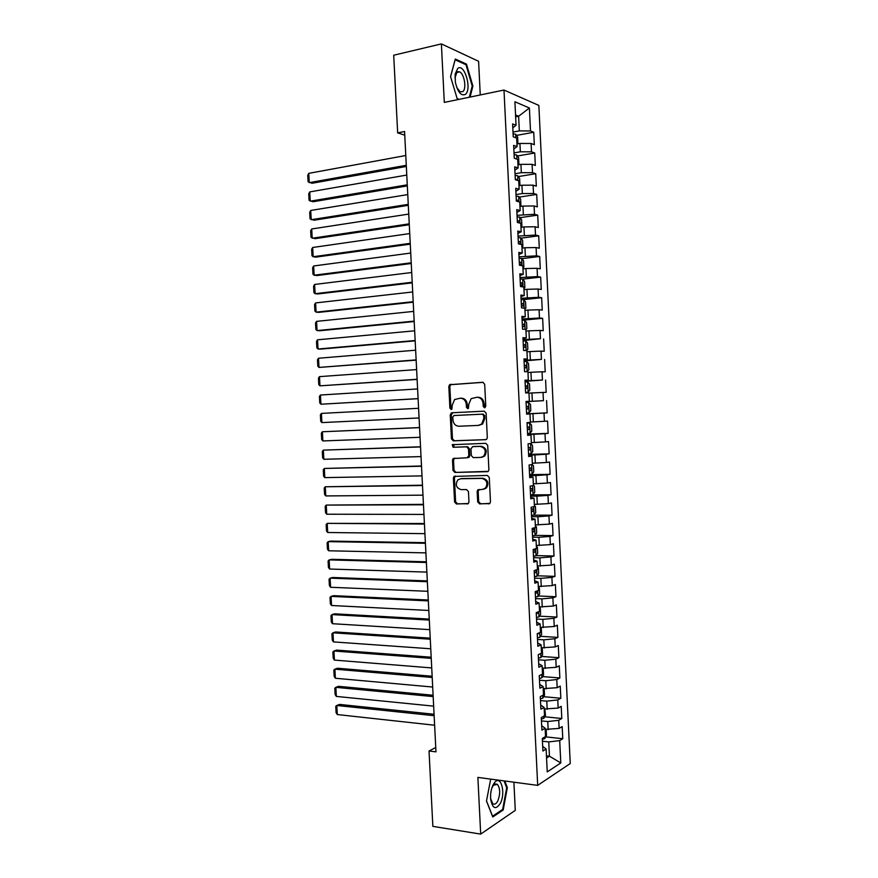 <?xml version="1.0" encoding="UTF-8"?>
<svg xmlns="http://www.w3.org/2000/svg" width="878" height="878" viewBox="0 0 878 878"><rect width="100%" height="100%" fill="white"/><g stroke="black" fill="none" stroke-linecap="round" stroke-linejoin="round"><path stroke-width="1.32" d="M484.568 407.787L485.775 406.262L484.689 384.246L482.768 382.292L449.58 384.707L448.823 386.507L449.898 408.127L451.204 409.488L451.863 409.225L452.225 405.197L454.595 399.534L460.237 398.206C463.716 398.403 465.735 400.489 466.284 404.451L466.416 407.271L467.744 408.643L468.424 408.369L468.797 404.319L471.135 398.656L476.941 397.262C480.486 397.46 482.527 399.556 483.087 403.551L483.218 406.404L484.568 407.787M458.086 71.535L458.437 72.117M477.676 501.865L479.586 503.906L489.902 503.39L490.473 501.81L489.276 477.456L487.345 475.426L454.014 476.414L453.388 478.049L454.584 501.964L456.45 503.983L468.38 503.489L468.962 501.909L468.457 491.592L466.569 489.573L461.18 489.628C456.165 487.97 455.045 484.733 457.822 479.904L460.643 478.74L481.901 478.4C486.972 479.992 488.157 483.229 485.457 488.135L482.439 489.408L477.753 489.913L477.16 491.515L477.676 501.865L478.675 501.678L480.584 503.72L489.507 503.687M435.751 747.496L429.035 751.008L435.971 751.853L404.571 131.513L397.657 132.874L404.758 135.168M429.035 751.008L432.854 826.374L480.694 834.1L515.276 810.361L513.904 782.199M480.255 94.967L478.598 61.295L441.393 43.9L444.301 102.419L503.994 90.039L537.687 785.371L477.873 777.403L480.694 834.1M441.393 43.9L393.706 55.226L397.657 132.874M485.589 439.702L486.653 439.263L487.312 437.573L486.116 413.154L484.184 411.167L451.896 412.77L450.238 414.888L451.435 438.868L453.3 440.844L485.786 439.68M487.696 445.333L488.892 469.719L488.289 471.343L454.87 472.441L453.004 470.443L452.499 460.193L453.147 458.525L467.129 457.778L468.819 455.682L468.479 448.823L466.591 446.836L453.092 447.264L452.247 444.696L485.775 443.324L487.696 445.333M503.994 90.039L538.851 105.426L570.25 763.531L537.687 785.371M516.483 135.421L533.736 132.249L530.499 130.965L529.401 108.005L514.914 101.76L516.044 125.269L512.62 123.919L513.235 136.803L516.659 138.076L517.076 146.615L513.652 145.386L514.278 158.249L517.691 159.412L518.108 167.95L514.695 166.831L515.309 179.683L518.722 180.736L519.128 189.253L515.726 188.254L516.341 201.095L519.743 202.028L520.16 210.544L516.758 209.655L517.383 222.485L520.775 223.308L521.181 231.814L517.79 231.035L518.415 243.864L521.795 244.567L522.212 253.062L518.821 252.403L519.447 265.211L522.827 265.804L523.233 274.298L519.853 273.749L520.478 286.546L523.848 287.029L524.254 295.513L520.884 295.074L521.499 307.871L524.868 308.222L525.274 316.706L521.916 316.387L522.531 329.162L525.889 329.404L526.295 337.876L522.948 337.679L523.562 350.443L526.91 350.574L527.316 359.025L523.968 358.937L524.583 371.69L527.93 371.712L528.336 380.163L525 380.196L525.615 392.927L528.951 392.839L529.357 401.279L526.021 401.422L526.635 414.153L529.972 413.944L530.378 422.373L527.041 422.636L527.656 435.345L530.981 435.027L531.388 443.456L528.073 443.818L528.688 456.527L532.002 456.088L532.408 464.517L529.094 465L529.708 477.687L533.012 477.138L533.418 485.556L530.114 486.149L530.729 498.825L534.033 498.166L534.439 506.573L531.135 507.275L531.75 519.952L535.042 519.172L535.448 527.579L532.156 528.391L532.77 541.057L536.052 540.168L536.458 548.563L533.176 549.485L533.78 562.139L537.073 561.141L537.468 569.526L534.197 570.568L534.801 583.201L538.082 582.092L538.477 590.466L535.207 591.618L535.821 604.251L539.092 603.021L539.487 611.395L536.228 612.657L536.831 625.268L540.102 623.94L540.497 632.303L537.237 633.675L537.852 646.285L541.1 644.836L541.506 653.188L538.258 654.681L538.862 667.269L542.11 665.711L542.516 674.063L539.268 675.654L539.871 688.242L543.12 686.574L543.515 694.915L540.277 696.616L540.892 709.183L544.119 707.416L544.525 715.746L541.287 717.567L541.902 730.123L545.128 728.235L545.523 736.554L542.308 738.486L542.911 751.03L546.127 749.033L542.681 746.355M533.736 132.249L534.329 144.694L531.102 143.487L531.497 151.828L520.336 151.806L514.014 152.915M517.394 156.01L534.735 152.992L531.497 151.828M534.735 152.992L535.328 165.437L532.101 164.329L532.496 172.67L521.334 172.692L515.024 173.734M518.294 176.577L535.723 173.723L532.496 172.67M535.723 173.723L536.315 186.158L533.1 185.159L533.495 193.489L522.344 193.566L516.034 194.543M519.183 197.122L536.71 194.433L533.495 193.489M536.71 194.433L537.303 206.857L534.098 205.968L534.493 214.287L517.032 215.329M520.072 217.656L537.709 215.132L534.493 214.287M537.709 215.132L538.302 227.534L535.086 226.765L535.492 235.074L518.031 236.094M520.95 238.168L538.697 235.809L535.492 235.074M538.697 235.809L539.29 248.2L536.085 247.541L536.48 255.838L519.041 256.848M521.828 258.659L539.685 256.464L536.48 255.838M539.685 256.464L540.277 268.844L537.084 268.295L537.479 276.592L520.039 277.58M522.695 279.138L540.672 277.097L537.479 276.592M540.672 277.097L541.265 289.477L538.071 289.027L538.466 297.313L521.038 298.29M523.079 299.639L541.66 297.719L538.466 297.313M541.66 297.719L542.253 310.088L539.07 309.747L539.465 318.023L522.037 318.977M525.9 329.7L526.844 328.646L526.548 322.489L524.627 320.272L522.103 320.25L542.648 318.319L539.465 318.023M542.648 318.319L543.23 330.677L540.058 330.446L540.453 338.721L523.036 339.654M523.079 340.609L540.453 338.721M543.625 338.908L544.217 351.255L541.046 351.123L541.452 359.387L524.034 360.309M524.067 360.979L541.452 359.387M544.612 359.475L545.205 371.8L542.044 371.789L542.439 380.042L525.033 380.953M525.055 381.315L542.439 380.042M545.6 380.02L546.182 392.345L543.032 392.433L543.427 400.686L526.032 401.575M526.032 401.641L543.427 400.686M546.577 400.555L547.17 412.858L544.02 413.055L544.415 421.308L530.356 422.033M527.601 434.127L548.146 433.359L547.565 421.067L544.415 421.308M548.146 433.359L545.008 433.666L545.403 441.908L531.355 442.644M528.578 454.409L549.134 453.849L548.541 441.557L545.403 441.908M549.134 453.849L545.995 454.255L546.39 462.486L532.342 463.244M529.555 474.669L550.111 474.307L549.518 462.037L546.39 462.486M550.111 474.307L546.983 474.822L547.378 483.054L533.341 483.822M530.707 494.907L551.088 494.753L550.495 482.494L547.378 483.054M551.088 494.753L547.96 495.379L548.355 503.599L534.329 504.389M533.604 515.145L552.064 515.188L551.483 502.929L548.355 503.599M552.064 515.188L548.948 515.913L549.343 524.122L535.317 524.934M535.075 535.382L553.041 535.591L552.46 523.354L549.343 524.122M553.041 535.591L549.935 536.436L550.33 544.634L536.315 545.457M536.173 555.598L554.018 555.994L553.436 543.756L550.33 544.634M554.018 555.994L550.912 556.937L551.307 565.125L537.303 565.97M537.259 575.803L554.995 576.363L554.413 564.137L551.307 565.125M554.995 576.363L551.9 577.417L552.284 585.604L538.291 586.46M538.335 595.986L555.972 596.722L555.379 584.507L552.284 585.604M555.972 596.722L552.877 597.874L553.272 606.061L539.279 606.928M539.41 616.158L556.937 617.058L556.356 604.865L553.272 606.061M556.937 617.058L553.853 618.321L554.248 626.497L540.266 627.386M540.475 636.32L557.914 637.384L557.332 625.191L554.248 626.497M557.914 637.384L554.841 638.745L555.225 646.91L541.254 647.821M541.539 656.459L558.88 657.688L558.298 645.506L555.225 646.91M558.88 657.688L555.818 659.159L556.202 667.313L542.231 668.235L543.252 668.871L543.548 674.941L541.913 677.761L541.759 674.436M542.593 676.587L559.857 677.97L559.275 665.798L556.202 667.313M559.857 677.97L556.795 679.55L557.179 687.693L543.219 688.637M543.647 696.693L560.822 698.24L560.241 686.08L557.179 687.693M560.822 698.24L557.771 699.92L558.156 708.063L544.195 709.018M544.7 716.788L561.799 718.489L561.218 706.34L558.156 708.063M561.799 718.489L558.748 720.278L559.132 728.411L545.183 729.388M545.732 736.861L562.765 738.727L562.183 726.589L559.132 728.411M562.765 738.727L559.714 740.615L560.79 762.96L547.235 771.894L546.127 749.033M545.128 728.235L541.682 725.722M546.456 755.826L549.441 756.188L548.75 741.921L542.439 741.219M559.714 740.615L548.75 741.921M560.79 762.96L549.441 756.188L546.566 758.01M544.119 707.416L540.683 705.067M548.168 729.695L547.773 721.54L541.452 720.904M558.748 720.278L547.773 721.54M543.12 686.574L539.696 684.401M547.181 709.303L546.785 701.149L540.475 700.556M557.771 699.92L546.785 701.149M542.11 665.711L538.686 663.724M546.204 688.89L545.809 680.724L539.487 680.209M556.795 679.55L545.809 680.724M541.1 644.836L537.687 643.014M545.216 668.465L544.821 660.289L538.499 659.828M555.818 659.159L544.821 660.289M540.102 623.94L536.688 622.293M544.228 648.019L543.833 639.832L537.523 639.436M554.841 638.745L543.833 639.832M539.092 603.021L535.69 601.551M543.241 627.55L542.856 619.363L536.535 619.023M553.853 618.321L542.856 619.363M538.082 582.092L534.691 580.797M542.264 607.071L541.869 598.873L535.547 598.598M552.877 597.874L541.869 598.873M537.073 561.141L533.681 560.01M541.276 586.57L540.881 578.361L534.559 578.152M551.9 577.417L540.881 578.361M536.052 540.168L532.683 539.224M540.288 566.047L539.893 557.837L533.572 557.695M550.912 556.937L539.893 557.837M535.042 519.172L531.673 518.404M539.29 545.512L538.894 537.292L532.584 537.204M549.935 536.436L538.894 537.292M534.033 498.166L530.663 497.574M538.302 524.956L537.907 516.725L531.585 516.703M548.948 515.913L537.907 516.725M533.012 477.138L529.654 476.721M537.314 504.378L536.919 496.147L530.597 496.191M547.96 495.379L536.919 496.147M532.002 456.088L528.655 455.847M536.326 483.789L535.92 475.547L529.61 475.656M546.983 474.822L535.92 475.547M530.981 435.027L527.645 434.95M535.328 463.178L534.932 454.925L528.611 455.1M545.995 454.255L534.932 454.925M529.972 413.944L526.635 414.043M534.34 442.545L533.934 434.292L527.623 434.522M545.008 433.666L533.934 434.292M529.357 401.279L526.021 401.487M533.341 421.901L532.946 413.637L526.624 413.933M544.02 413.055L532.946 413.637M528.336 380.163L525.011 380.558M532.342 401.235L531.947 392.96L528.962 393.135M543.032 392.433L531.947 392.96M527.316 359.025L524.001 359.596M531.344 380.547L530.949 372.272L527.963 372.47M542.044 371.789L530.949 372.272M526.295 337.876L522.992 338.623M530.356 359.848L529.95 351.562L526.976 351.793M541.046 351.123L529.95 351.562M525.274 316.706L521.971 317.627M529.357 339.127L528.951 330.83L525.977 331.094M540.058 330.446L528.951 330.83M524.254 295.513L520.961 296.61M528.358 318.385L527.952 310.088L524.978 310.384M539.07 309.747L527.952 310.088M523.233 274.298L519.941 275.571M527.36 297.631L526.954 289.323L523.968 289.641M538.071 289.027L526.954 289.323M522.212 253.062L518.931 254.521M526.35 276.855L525.955 268.536L522.97 268.887M537.084 268.295L525.955 268.536M521.181 231.814L517.91 233.449M525.351 256.058L524.956 247.739L521.971 248.123M536.085 247.541L524.956 247.739M520.16 210.544L516.89 212.366M524.353 235.249L523.946 226.919L520.972 227.325M535.086 226.765L523.946 226.919M519.128 189.253L515.869 191.25M523.343 214.419L522.948 206.078L519.963 206.517M534.098 205.968L522.948 206.078M518.108 167.95L514.848 170.123M522.344 193.566L521.938 185.225L518.964 185.697M533.1 185.159L521.938 185.225M517.076 146.615L513.828 148.975M521.334 172.692L520.939 164.34L517.954 164.844M532.101 164.329L520.939 164.34M516.044 125.269L512.807 127.815M520.336 151.806L519.93 143.454L516.944 143.981L517.91 143.213L517.614 137.012L515.649 134.235L513.103 133.862M531.102 143.487L519.93 143.454M515.638 116.829L518.624 116.258L515.551 114.996M530.499 130.965L519.326 130.899L513.015 132.073M519.326 130.899L518.624 116.258L529.401 108.005M470.07 97.074L472.902 86.11L466.481 64.105L455.287 59.013L450.557 76.573L457.273 99.005L458.47 99.477M490.692 779.104L486.478 801.043L492.777 816.99L503.193 809.977L507.352 787.632L504.817 780.992M526.624 413.834L547.17 412.858M485.062 407.644L484.085 403.507C483.526 399.523 481.484 397.427 477.95 397.229L477.182 397.251M460.467 398.195L461.268 398.173C464.736 398.371 466.756 400.445 467.294 404.407L468.248 408.489M483.174 382.325L450.623 384.685L449.854 386.485L450.93 408.083L451.709 409.335M452.807 412.726L451.27 414.833L452.466 438.78L454.332 440.745L486.028 439.626M483.668 415.546L482.329 414.164L453.981 415.524L452.818 417.006L452.96 419.958C453.498 423.898 455.495 425.984 458.953 426.236L478.334 425.413L481.627 424.063L483.822 418.554L483.668 415.546L484.678 415.492L482.329 414.164M453.981 415.524L483.328 414.109M478.664 425.391L482.626 423.986L484.821 418.488L483.822 418.554M484.678 415.492L484.821 418.488M487.795 471.673L454.87 472.441M454.661 458.107L453.531 460.072L454.036 470.301L455.901 472.287M467.425 457.734L469.192 457.219L469.829 455.561L469.5 448.713L467.601 446.726L453.092 447.264M453.597 444.4L454.113 447.154M480.771 457.416L483.657 456.209C486.522 451.248 485.38 447.978 480.233 446.397L472.693 446.639L470.992 448.746L471.332 455.605L473.231 457.614L480.771 457.416M481.781 457.284L484.656 456.088C487.52 451.138 486.368 447.868 481.232 446.287L480.233 446.397M473.472 446.551L481.232 446.287M479.179 489.441L478.17 491.34L478.675 501.678M483.613 489.233L486.445 487.959C489.145 483.065 487.959 479.827 482.9 478.247L481.901 478.4M461.652 478.587L482.9 478.247M455.462 475.986L454.42 477.895L455.605 501.777L457.471 503.796L468.018 503.763M472.155 86.274L472.902 86.11M465.241 64.379L466.481 64.105M506.584 787.522L507.352 787.632M502.095 809.812L503.193 809.977M406.284 165.294L309.265 182.646L308.771 173.361L405.79 155.516M308.771 173.361L307.75 175.304L308.09 181.79L312.019 183.272L406.338 166.458M517.943 164.68L518.909 163.89L518.613 157.689L516.648 154.978L514.102 154.638M407.271 184.819L310.241 201.183L309.747 191.92L406.777 175.062M309.747 191.92L308.727 193.818L309.067 200.294L312.996 201.753L407.326 185.906M516.341 158.951L515.485 158.666M518.942 185.379L519.908 184.545L519.6 178.355L517.647 175.699L515.101 175.402M408.259 204.344L311.218 219.719L310.724 210.457L407.765 194.587M310.724 210.457L309.704 212.322L310.044 218.787L313.962 220.224L408.314 205.331M517.691 180.418L517.043 179.485L515.298 179.353M465.362 94.385C472.254 89.501 464.418 62.612 457.701 68.473L455.177 74.037L455.364 82.214C457.756 92.168 461.093 96.229 465.362 94.385M456.758 87.493L460.116 91.795L462.827 91.608C466.778 88.919 464.396 73.939 459.666 71.853L457.021 72.007L454.947 77.944M458.031 71.546L458.371 72.139M450.59 76.682L455.144 59.792L465.988 64.72L472.21 86.044L469.313 97.228M459.106 99.346L457.142 98.555M500.306 803.392C505.991 792.779 500.833 774.144 494.479 782.704L493.107 784.866C491.142 789.004 490.319 793.69 490.626 798.947C492.459 808.715 495.675 810.207 500.306 803.392M490.604 798.574L492.777 803.666C494.523 804.863 496.202 803.952 497.815 800.934C500.438 793.866 500.284 788.312 497.343 784.274L493.403 785.272L491.779 788.235M504.049 780.893L506.683 787.785L502.655 809.439L492.558 816.222L486.5 800.912M519.941 206.045L520.895 205.189L520.599 198.999L518.646 196.409L516.11 196.156M409.247 223.846L312.195 238.234L311.701 228.971L408.753 214.089M311.701 228.971L310.669 230.804L311.01 237.269L314.939 238.684L409.291 224.735M518.744 201.753L518.053 200.217L516.297 200.096M520.939 226.7L521.894 225.811L521.598 219.621L519.644 217.096L517.109 216.877M410.235 243.327L313.161 256.738L312.678 247.486L409.741 233.581M312.678 247.486L311.646 249.275L311.986 255.728L313.161 256.738L315.904 257.122L410.267 244.128M519.611 223.023L519.074 220.927L517.296 220.817M521.938 247.333L522.882 246.411L522.586 240.232L520.643 237.773L518.108 237.587M411.222 262.796L314.137 275.22L313.655 265.979L410.728 253.062M313.655 265.979L312.623 267.724L312.963 274.177L314.137 275.22L316.881 275.549L411.255 263.499M519.161 244.018L520.028 244.062L520.083 241.626L518.294 241.527M522.926 267.955L523.881 267L523.584 260.821L521.642 258.428L519.107 258.286M412.199 282.244L315.114 293.691L314.631 284.461L411.705 272.52M314.631 284.461L313.589 286.162L313.929 292.615L315.114 293.691L317.847 293.954L412.232 282.859M519.414 264.695L521.027 264.728L521.104 262.292L519.293 262.215M523.925 288.555L524.868 287.567L524.572 281.399L522.64 279.061L520.105 278.952M413.187 301.681L316.091 312.151L315.597 302.921L412.693 291.968M315.597 302.921L314.565 304.589L314.906 311.042L316.091 312.151L318.813 312.359L413.209 302.208M520.413 285.361L522.026 285.383L522.114 282.946L520.292 282.881M524.912 309.133L525.856 308.112L525.56 301.955L523.628 299.683L521.104 299.607M414.164 321.107L317.057 330.589L316.574 321.37L413.681 311.394M316.574 321.37L315.531 323.005L315.871 329.448L317.057 330.589L319.79 330.743L414.186 321.535M521.411 306.005L523.025 306.016L523.123 303.59L521.291 303.536M415.151 340.51L318.034 349.016L317.54 339.808L414.657 330.808M317.54 339.808L316.508 341.399L316.848 347.842L318.034 349.016L320.755 349.104L415.173 340.851M522.41 326.638L524.012 326.627L524.133 324.201L522.289 324.169M526.624 350.552L527.843 349.159L527.546 343.013L525.615 340.862L523.101 340.862M416.128 359.892L318.999 367.432L318.516 358.235L415.645 350.201M318.516 358.235L317.474 359.782L317.814 366.214L318.999 367.432L416.15 360.145M523.409 347.249L525.011 347.227L525.132 344.802L523.288 344.78M526.943 371.701L528.83 369.66L528.534 363.514L526.613 361.418L524.089 361.462M417.116 379.263L319.965 385.837L319.482 376.64L416.622 369.583M526.657 361.473L527.151 371.646L526.361 371.701M319.482 376.64L318.44 378.155L318.78 384.575L319.965 385.837L417.116 379.428M524.396 367.849L525.999 367.794L526.141 365.38L524.276 365.38M528.095 392.236L525.582 392.334L528.095 392.236L529.818 390.139L529.522 383.993L527.601 381.963L525.088 382.051M418.093 398.623L320.942 404.22L320.459 395.023L417.599 388.943M320.459 395.023L319.416 396.505L319.746 402.925L320.942 404.22L418.093 398.689M525.395 388.427L526.998 388.361L527.151 385.947L525.274 385.958M526.581 412.89L529.083 412.748L530.795 410.597L530.499 404.462L528.589 402.497L526.076 402.607M419.069 417.961L321.908 422.592L321.425 413.406L418.586 408.292M527.865 406.437L526.273 406.514L528.15 406.492L527.985 408.896L526.383 408.983L527.985 408.896M321.908 422.592L320.711 421.264L320.382 414.844L321.425 413.406M527.568 433.425L530.071 433.249L531.783 431.032L531.486 424.908L529.577 422.998L527.074 423.152M529.577 422.998L527.074 423.108M419.552 427.553L322.391 431.767L419.563 427.63M420.046 437.288L322.874 440.943L321.677 439.582L321.348 433.172L322.391 431.767L322.874 440.943M528.973 429.419L527.382 429.485L528.973 429.419L529.16 427.015L527.261 427.059M420.529 446.781L323.356 450.118L420.54 446.946M531.102 453.674L530.619 443.544L532.474 445.333L532.77 451.457L531.058 453.728L528.556 453.937M421.023 456.593L323.839 459.282L322.643 457.888L322.314 451.479L323.356 450.118L323.839 459.282M529.851 447.473L528.249 447.582L529.851 447.473M528.369 450.041L529.972 449.931L530.158 447.528M421.506 465.988L324.322 468.446L421.517 466.24M532.178 464.55L533.462 465.746L533.758 471.859L532.046 474.197L529.544 474.438M422 475.887L324.805 477.61L323.609 476.172L323.28 469.774L324.322 468.446L324.805 477.61M529.357 470.553L530.96 470.41L531.157 468.018L529.247 468.084M422.472 485.183L325.288 486.774L422.494 485.523M533.407 485.194L534.439 486.138L534.735 492.251L533.034 494.632L530.542 494.929M422.976 495.159L325.771 495.927L324.575 494.457L324.234 488.058L325.288 486.774L325.771 495.927M530.345 491.032L531.947 490.879L532.156 488.486L530.235 488.574M423.448 504.356L326.254 505.08L423.47 504.795M534.395 505.607L535.426 506.507L535.723 512.62L534.022 515.068L531.53 515.386M423.953 514.42L326.737 514.223L325.54 512.708L325.2 506.321L326.254 505.08L326.737 514.223M531.344 511.501L532.935 511.336L533.155 508.944L531.223 509.042M424.414 523.518L327.22 523.365L424.436 524.045M535.371 525.999L536.403 526.866L536.699 532.968L535.009 535.47L532.518 535.832M424.93 533.659L327.703 532.507L326.506 530.96L326.166 524.572L327.22 523.365L327.703 532.507M532.331 531.947L533.912 531.772L534.153 529.368L532.211 529.5M425.38 542.659L330.863 541.1L328.185 541.638L425.413 543.284M536.359 546.368L537.391 547.213L537.676 553.305L535.986 555.862L533.506 556.268M425.896 552.888L328.668 550.78L327.461 549.2L327.121 542.813L328.185 541.638L328.668 550.78M533.319 552.383L534.9 552.185L535.152 549.793L533.198 549.935M426.357 561.788L331.818 559.297L329.14 559.901L426.39 562.502M537.336 566.727L538.368 567.528L538.664 573.619L536.974 576.242L534.482 576.67M426.873 572.105L329.623 569.032L328.427 567.418L328.087 561.042L329.14 559.901L329.623 569.032M534.296 572.796L535.887 572.577L536.14 570.184L535.328 570.206M427.323 580.907L332.773 577.494L330.106 578.152L427.356 581.708M538.313 587.064L539.344 587.832L539.641 593.923L537.951 596.59L535.47 597.062M427.849 591.3L330.589 587.272L329.382 585.615L329.052 579.25L330.106 578.152L330.589 587.272M535.284 593.199L536.875 592.957L537.391 590.85M428.288 600.003L333.728 595.668L331.072 596.381L428.332 600.892M539.301 607.378L540.321 608.125L540.618 614.205L538.938 616.938L536.458 617.443M428.815 610.473L331.544 605.502L330.347 603.812L330.007 597.446L331.072 596.381L331.544 605.502M536.271 613.568L537.852 613.316L538.532 611.768M429.254 619.089L334.694 613.821L332.027 614.6L429.298 620.066M540.277 627.682L541.298 628.385L541.594 634.465L539.915 637.252L537.435 637.801M429.781 629.647L332.51 623.709L331.302 621.986L330.962 615.621L332.027 614.6L332.51 623.709M537.248 633.927L539.498 632.72M430.22 638.152L335.648 631.973L332.981 632.808L430.275 639.217M541.254 647.964L542.275 648.633L542.571 654.714L540.892 657.556L538.423 658.138M430.758 648.787L333.464 641.906L332.257 640.15L331.928 633.795L332.981 632.808L333.464 641.906M431.186 657.205L336.603 650.104L333.947 651.004L431.241 658.357M541.913 677.761L539.399 678.453M431.724 667.928L334.419 660.091L333.212 658.291L332.883 651.948L333.947 651.004L334.419 660.091M432.141 676.236L337.547 668.224L334.902 669.179L432.206 677.487M543.515 688.659L544.228 689.087L544.514 695.146L542.856 698.109L540.387 698.756M432.689 687.035L335.385 678.255L334.167 676.433L333.838 670.079L334.902 669.179L335.385 678.255M433.106 695.255L338.502 686.322L335.857 687.342L433.172 696.594M544.843 709.084L545.49 715.34L543.833 718.358L541.364 719.049M433.655 706.142L336.34 696.419L335.133 694.553L334.792 688.209L335.857 687.342L336.34 696.419M434.072 714.264L339.457 704.408L336.823 705.484L434.138 715.691M546.171 729.486L546.467 735.512L544.81 738.585L542.341 739.309M434.621 725.228L337.295 714.549L336.087 712.651L335.747 706.318L336.823 705.484L337.295 714.549M484.085 403.507L483.087 403.551M467.436 407.227L466.416 407.271M467.294 404.407L466.284 404.451M450.93 408.083L449.898 408.127M449.854 386.485L448.823 386.507M451.511 384.344L450.48 384.355M484.228 406.349L483.218 406.404M454.332 440.745L453.3 440.844M452.466 438.78L451.435 438.868M451.27 414.833L450.238 414.888M454.036 470.301L453.004 470.443M453.531 460.072L452.499 460.193M469.829 455.561L468.819 455.682M469.5 448.713L468.479 448.823M467.601 446.726L466.591 446.836M473.703 446.529L472.693 446.639M478.17 491.34L477.16 491.515M467.831 503.84L467.283 503.95M457.471 503.796L456.45 503.983M455.605 501.777L454.584 501.964M454.42 477.895L453.388 478.049M489.342 503.763L488.75 503.884M480.584 503.72L479.586 503.906M515.869 137.78L515.693 134.301M516.901 159.148L516.703 155.044M517.921 180.484L517.702 175.765M515.386 179.705L516.912 179.463M518.953 201.808L518.7 196.474M516.319 200.425L517.91 200.184M519.985 223.122L519.699 217.162M517.318 221.124L518.909 220.894M521.005 244.402L520.698 237.839M518.316 241.79L519.908 241.582M522.037 265.672L521.686 258.483M519.304 262.445L520.906 262.248M523.058 286.919L522.684 279.116M520.303 283.078L521.905 282.903M524.089 308.145L523.683 299.738M521.302 303.7L522.904 303.536M525.11 329.349L524.671 320.338M522.3 324.3L523.892 324.158M526.131 350.541L525.67 340.916M523.288 344.878L524.89 344.747M524.287 365.446L525.889 365.336M528.139 392.181L527.645 382.018M525.274 385.991L526.877 385.892M529.127 412.693L528.644 402.541M530.114 433.194L529.632 423.042M528.369 449.975L529.972 449.931M532.09 474.131L531.64 464.627M529.357 470.443L530.96 470.41M533.078 494.577L532.65 485.688M477.994 491.373L477.917 489.77M530.345 490.901L531.947 490.879M534.065 515.002L533.67 506.738M531.333 511.336L532.935 511.336M535.053 535.415L534.68 527.766M532.32 531.75L533.912 531.772M536.03 555.796L535.69 548.772M533.297 552.152L534.9 552.185M537.018 576.177L536.71 569.767M534.285 572.533L535.887 572.577M537.994 596.524L537.72 590.74M535.273 592.891L536.875 592.957M538.982 616.861L538.73 611.692M536.249 613.239L537.852 613.316M539.959 637.187L539.74 632.621M537.468 633.576L538.84 633.664M540.936 657.479L540.749 653.539M542.9 698.032L542.769 695.31M543.877 718.281L543.767 716.163M544.854 738.508L544.777 737.004M450.623 384.685L449.58 384.707M451.983 413.088L450.952 413.143M482.626 423.986L481.627 424.063M454.178 458.404L453.147 458.525M469.192 457.219L468.172 457.339M453.278 444.597L452.247 444.696M484.656 456.088L483.657 456.209M478.762 489.737L477.753 489.913M486.445 487.959L485.457 488.135M455.045 476.26L454.014 476.414M515.496 179.738L517.043 179.485M456.483 72.556L459.666 71.853M455.111 76.221L455.177 74.037M493.403 785.272L494.479 782.704M493.721 783.78L497.343 784.274M516.319 200.48L518.064 200.217M517.318 221.179L519.074 220.927M518.316 241.856L520.083 241.626M519.315 262.511L521.104 262.292M520.314 283.144L522.114 282.946M521.302 303.766L523.123 303.59M522.3 324.366L524.133 324.201M523.299 344.955L525.132 344.802M524.287 365.511L526.141 365.38M525.274 386.057L527.151 385.947M526.273 406.591L528.15 406.492M527.261 427.092L529.16 427.015M529.895 468.04L531.157 468.018M531.179 488.497L532.156 488.486M532.342 508.944L533.155 508.944M533.44 529.368L534.153 529.368M534.504 549.782L535.152 549.793M535.547 570.173L536.14 570.184"/></g></svg>
